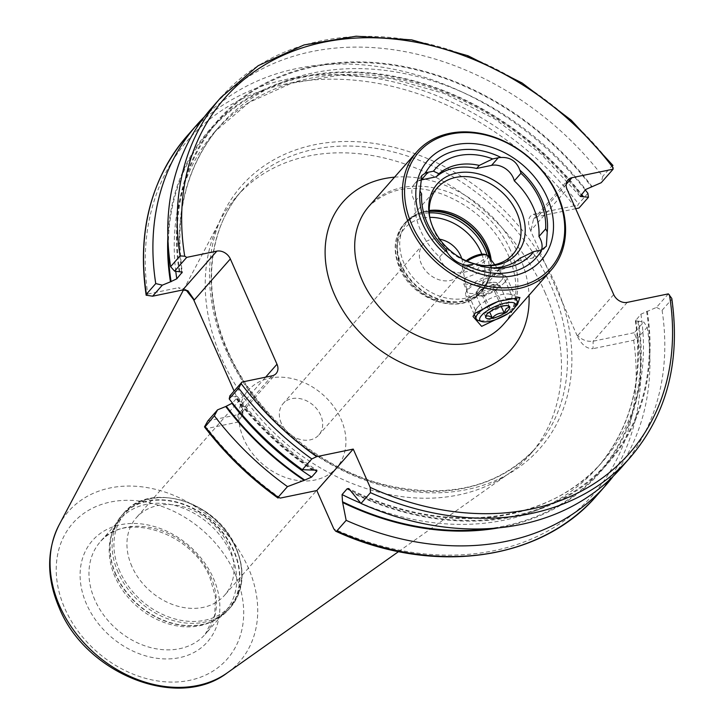 <?xml version="1.0" encoding="UTF-8"?>
<svg xmlns="http://www.w3.org/2000/svg" width="724" height="724" viewBox="0 0 724 724"><rect width="100%" height="100%" fill="white"/><g stroke="black" fill="none" stroke-linecap="round" stroke-linejoin="round"><path stroke-width="0.54" stroke-dasharray="3.62 2.71" d="M477.74 307.012A19.575 6.19 156.1 0 0 476.22 309.257A19.575 6.19 156.1 0 0 476.03 311.591A19.575 6.19 156.1 0 0 491.035 311.411A19.575 6.19 156.1 0 0 510.121 300.315A19.575 6.19 156.1 0 0 511.832 295.727A19.575 6.19 156.1 0 0 509.968 294.297A19.575 6.19 156.1 0 0 493.768 297.021A19.575 6.19 156.1 0 0 477.74 307.012M464.935 278.097L463.722 283.817L479.65 285.636L497.307 271.409L499.524 267.952L485.388 270.152L464.935 278.097M515.244 306.886L507.732 313.8M419.422 180.43A17.901 14.009 41.3 0 0 414.707 183.615A17.901 14.009 41.3 0 0 413.359 198.485A17.901 14.009 41.3 0 0 414.961 201.417L421.621 193.833M414.961 201.417A68.11 53.314 41.3 0 0 420.653 230.612A68.11 53.314 41.3 0 0 439.613 257.056L446.274 249.472M439.613 257.056A17.901 14.009 41.3 0 0 440.663 260.106A17.901 14.009 41.3 0 0 462.346 272.568L477.306 269.473L479.994 266.423L474.519 263.844M491.18 260.025A50.345 39.413 -138.7 0 1 489.985 275.962A50.345 39.413 -138.7 0 1 483.433 287.89A50.345 39.413 -138.7 0 1 441.767 296.849A50.345 39.413 -138.7 0 1 403.983 263.264A50.345 39.413 -138.7 0 1 407.784 221.435A50.345 39.413 -138.7 0 1 418.762 213.399A50.345 39.413 -138.7 0 1 429.223 210.503M483.306 265.482A50.345 39.413 -138.7 0 1 482.22 265.4A50.345 39.413 -138.7 0 1 433.495 229.671A50.345 39.413 -138.7 0 1 430.237 219.734A50.345 39.413 -138.7 0 1 430.02 218.666M115.125 577.01A69.92 54.743 -138.7 0 1 111.297 535.47A69.92 54.743 -138.7 0 1 120.401 518.9A69.92 54.743 -138.7 0 1 178.267 506.456A69.92 54.743 -138.7 0 1 230.757 553.091A69.92 54.743 -138.7 0 1 225.472 611.201A69.92 54.743 -138.7 0 1 210.213 622.359A69.92 54.743 -138.7 0 1 115.125 577.01M131.922 566.503A58.735 45.983 -138.7 0 1 136.356 517.696A58.735 45.983 -138.7 0 1 184.955 507.243A58.735 45.983 -138.7 0 1 229.046 546.421A58.735 45.983 -138.7 0 1 224.612 595.228A58.735 45.983 -138.7 0 1 176.004 605.68A58.735 45.983 -138.7 0 1 131.922 566.503M243.825 439.115A58.735 45.983 -138.7 0 1 248.26 390.308A58.735 45.983 -138.7 0 1 296.858 379.856A58.735 45.983 -138.7 0 1 340.95 419.033A58.735 45.983 -138.7 0 1 336.515 467.84A58.735 45.983 -138.7 0 1 287.917 478.293A58.735 45.983 -138.7 0 1 243.825 439.115M281.355 423.323A23.774 18.616 -138.7 0 1 283.156 403.567A23.774 18.616 -138.7 0 1 302.822 399.331A23.774 18.616 -138.7 0 1 320.669 415.187A23.774 18.616 -138.7 0 1 318.877 434.943A23.774 18.616 -138.7 0 1 299.202 439.178A23.774 18.616 -138.7 0 1 281.355 423.323M461.695 258.549A23.774 18.616 -138.7 0 1 458.871 275.582A23.774 18.616 -138.7 0 1 439.197 279.808A23.774 18.616 -138.7 0 1 421.359 263.952A23.774 18.616 -138.7 0 1 423.151 244.196A23.774 18.616 -138.7 0 1 439.676 239.21M613.708 294.587L577.698 335.583L577.671 336.868L562.557 302.759A198.72 155.57 41.3 0 0 555.018 283.174A198.72 155.57 41.3 0 0 545.389 264.025L530.276 229.915L531.045 230.304L567.055 189.299M544.891 292.116A195.371 152.945 -138.7 0 1 530.131 454.464A195.371 152.945 -138.7 0 1 509.117 473.36A195.371 152.945 -138.7 0 1 221.816 358.932A195.371 152.945 -138.7 0 1 220.548 219.861A195.371 152.945 -138.7 0 1 236.576 196.584A195.371 152.945 -138.7 0 1 398.236 161.805A195.371 152.945 -138.7 0 1 544.891 292.116M490.248 267.789A58.735 45.983 -138.7 0 1 487.931 267.645A58.735 45.983 -138.7 0 1 479.994 266.423M520.366 258.07L517.678 261.129A58.735 45.983 -138.7 0 1 477.306 269.473M204.476 426.87L207.308 428.436L237.789 422.137L242.775 414.626L240.956 406.499L234.096 391.032M312.913 470.347A259.744 203.335 -138.7 0 1 234.495 396.526L237.472 396.58L237.146 397.693L232.431 403.06M229.87 395.847L234.495 396.526M587.888 193.29L578.539 203.924L577.58 205.833L578.992 208.014M146.176 295.292L147.759 294.044A269.21 210.747 -138.7 0 1 287.238 83.667A269.21 210.747 -138.7 0 1 574.096 205.878L577.58 205.833M204.367 116.863A272.568 213.372 -138.7 0 1 585.273 189.941M167.85 237.21A259.744 203.335 -138.7 0 1 325.121 73.052A259.744 203.335 -138.7 0 1 581.499 194.231M179.235 271.844A259.744 203.335 -138.7 0 1 313.411 66.228A259.744 203.335 -138.7 0 1 591.988 186.475M211.508 108.157A272.568 213.372 -138.7 0 1 602.739 176.385L601.228 182.701M612.966 165.47L612.196 165.615L602.739 176.385M186.095 290.071L183.987 288.776L178.231 287.745L182.674 289.98M147.759 294.044L178.231 287.745M574.096 205.878L533.452 214.277C528.258 216.304 527.199 221.517 530.276 229.915M577.671 336.868C581.924 345.022 587.037 348.959 593.001 348.669L593.146 341.203L627.265 302.379M636.206 338.135L637.889 337.855L647.229 327.221L643.717 321.936L634.251 332.705L636.206 338.135L633.654 340.271L593.001 348.669M647.229 327.221A272.568 213.372 -138.7 0 1 613.337 476.13M668.361 293.872L656.487 307.392L640.912 314.189L635.401 320.895L638.468 321.157A259.744 203.335 -138.7 0 1 498.7 527.85M638.468 321.157L643.717 321.936M647.247 311.166A259.744 203.335 -138.7 0 1 351.647 492.619M656.487 307.392L662.089 310.306A272.568 213.372 -138.7 0 1 621.056 467.93M662.089 310.306L671.546 299.546L671.781 298.415M562.557 302.759L545.389 264.025A198.72 155.57 -138.7 0 0 305.202 146.981A198.72 155.57 -138.7 0 0 226.395 351.14A198.72 155.57 -138.7 0 0 457.713 491.153A198.72 155.57 -138.7 0 0 562.557 302.759M634.251 332.705L593.146 341.203C587.173 341.882 582.024 340.009 577.698 335.583M575.652 208.711L537.896 216.521L533.525 219.137L531.045 230.304M207.869 420.888L237.934 414.671L241.771 412.653L242.866 409.838L240.983 405.223L265.627 377.168M517.678 261.129L532.647 258.034A17.901 14.009 41.3 0 0 539.217 254.314A17.901 14.009 41.3 0 0 541.643 249.735M482.718 296.36L494.619 291.428L497.27 288.405A11.186 3.539 156.1 0 0 498.248 285.79A11.186 3.539 156.1 0 0 496.619 284.831A11.186 3.539 156.1 0 0 487.37 286.749A11.186 3.539 156.1 0 0 478.772 292.234L476.111 295.256L482.718 296.36L489.623 311.944M477.695 289.808A11.186 3.539 -23.9 0 1 494.655 282.324A11.186 3.539 -23.9 0 1 497.171 283.365A11.186 3.539 -23.9 0 1 496.193 285.98A11.186 3.539 -23.9 0 1 485.288 292.324A11.186 3.539 -23.9 0 1 476.718 292.424A11.186 3.539 -23.9 0 1 477.641 289.872A11.186 3.539 -23.9 0 1 477.695 289.808M516.864 303.338A22.372 7.077 -23.9 0 1 515.117 305.899A22.372 7.077 -23.9 0 1 496.809 317.32A22.372 7.077 -23.9 0 1 478.283 320.433M504.673 282.333A22.372 7.077 -23.9 0 1 482.863 295.012A22.372 7.077 -23.9 0 1 465.713 295.22A22.372 7.077 -23.9 0 1 465.93 292.541A22.372 7.077 -23.9 0 1 467.677 289.98A22.372 7.077 -23.9 0 1 485.985 278.559A22.372 7.077 -23.9 0 1 504.501 275.455A22.372 7.077 -23.9 0 1 506.628 277.093A22.372 7.077 -23.9 0 1 504.673 282.333M501.343 280.414A19.629 6.208 -23.9 0 1 481.551 291.754A19.629 6.208 -23.9 0 1 467.034 291.283A19.629 6.208 -23.9 0 1 467.36 289.374A19.629 6.208 -23.9 0 1 468.89 287.129A19.629 6.208 -23.9 0 1 484.953 277.111A19.629 6.208 -23.9 0 1 501.189 274.378A19.629 6.208 -23.9 0 1 502.827 275.419A19.629 6.208 -23.9 0 1 501.343 280.414M487.949 255.744A13.982 4.425 -23.9 0 1 486.899 259.301A13.982 4.425 -23.9 0 1 472.799 267.382A13.982 4.425 -23.9 0 1 462.455 267.047A13.982 4.425 -23.9 0 1 462.681 265.69A13.982 4.425 -23.9 0 1 463.776 264.088A13.982 4.425 -23.9 0 1 467.143 261.192M484.772 254.35A12.308 3.891 -23.9 0 1 484.863 258.133A12.308 3.891 -23.9 0 1 470.998 265.672A12.308 3.891 -23.9 0 1 463.559 263.753A12.308 3.891 -23.9 0 1 464.518 262.341A12.308 3.891 -23.9 0 1 466.184 260.776M486.175 315.248L487.686 312.37L491.008 310.849C494.076 307.266 498.04 305.618 502.909 305.917L506.185 305.13L507.388 305.655M500.175 300.786A22.372 7.077 -23.9 0 1 506.8 299.075M476.111 295.256L485.704 316.886M481.424 289.211L478.772 292.234A11.186 3.539 156.1 0 0 477.786 294.849A11.186 3.539 156.1 0 0 479.415 295.808A11.186 3.539 156.1 0 0 488.664 293.89A11.186 3.539 156.1 0 0 497.27 288.405L499.922 285.383L493.325 284.279L481.424 289.211L491.008 310.849M493.325 284.279L502.909 305.917M499.922 285.383L509.506 307.021M494.619 291.428L501.27 306.451M510.302 249.943A89.505 70.065 41.3 0 0 443.124 190.249A89.505 70.065 41.3 0 0 369.059 206.177C389.974 186.955 415.305 183.317 445.034 195.254C474.093 207.39 495.198 227.363 508.348 255.183C515.741 272.613 517.75 288.496 514.375 302.831C512.357 311.275 508.746 318.433 503.542 324.316A89.505 70.065 41.3 0 0 510.302 249.943M394.553 177.163A111.876 87.586 -138.7 0 1 519.615 256.577A111.876 87.586 -138.7 0 1 529.036 295.302M462.346 272.568L469.007 264.984M481.822 254.169A48.11 37.657 -138.7 0 1 458.31 301.845A48.11 37.657 -138.7 0 1 401.232 268.115A48.11 37.657 -138.7 0 1 429.784 217.372M487.062 255.101A51.467 40.291 -138.7 0 1 481.053 292.288A51.467 40.291 -138.7 0 1 438.473 301.446A51.467 40.291 -138.7 0 1 399.838 267.12A51.467 40.291 -138.7 0 1 403.73 224.359A51.467 40.291 -138.7 0 1 429.287 212.865M489.524 257.825A51.467 40.291 -138.7 0 1 482.374 290.786A51.467 40.291 -138.7 0 1 439.785 299.944A51.467 40.291 -138.7 0 1 401.159 265.618A51.467 40.291 -138.7 0 1 405.042 222.856A51.467 40.291 -138.7 0 1 429.232 211.444M489.994 258.45A51.35 40.2 -138.7 0 1 489.334 278.134A51.35 40.2 -138.7 0 1 448.192 301.284A51.35 40.2 -138.7 0 1 401.612 265.192A51.35 40.2 -138.7 0 1 416.689 214.322A51.35 40.2 -138.7 0 1 429.223 211.173M94.907 600.024A69.92 54.743 -138.7 0 1 100.193 541.914A69.92 54.743 -138.7 0 1 158.049 529.47A69.92 54.743 -138.7 0 1 210.539 576.105A69.92 54.743 -138.7 0 1 205.254 634.215A69.92 54.743 -138.7 0 1 147.397 646.659A69.92 54.743 -138.7 0 1 94.907 600.024M115.958 575.146A71.106 55.667 -138.7 0 1 112.066 532.909A71.106 55.667 -138.7 0 1 169.036 500.854A71.106 55.667 -138.7 0 1 233.544 550.828A71.106 55.667 -138.7 0 1 212.657 621.273A71.106 55.667 -138.7 0 1 115.958 575.146M116.13 574.892A71.178 55.721 -138.7 0 1 121.505 515.741A71.178 55.721 -138.7 0 1 180.412 503.071A71.178 55.721 -138.7 0 1 233.843 550.548A71.178 55.721 -138.7 0 1 228.467 609.699A71.178 55.721 -138.7 0 1 169.561 622.369A71.178 55.721 -138.7 0 1 116.13 574.892M118.148 572.603A71.178 55.721 -138.7 0 1 123.523 513.443A71.178 55.721 -138.7 0 1 182.421 500.773A71.178 55.721 -138.7 0 1 235.861 548.258A71.178 55.721 -138.7 0 1 230.476 607.409A71.178 55.721 -138.7 0 1 171.579 620.079A71.178 55.721 -138.7 0 1 118.148 572.603M119.867 571.498A70.065 54.852 -138.7 0 1 150.873 498.755A70.065 54.852 -138.7 0 1 235.725 547.543A70.065 54.852 -138.7 0 1 204.729 620.287A70.065 54.852 -138.7 0 1 119.867 571.498M227.788 352.136A195.371 152.945 -138.7 0 1 242.549 189.788A195.371 152.945 -138.7 0 1 404.209 155.008A195.371 152.945 -138.7 0 1 550.864 285.319A195.371 152.945 -138.7 0 1 536.104 447.667A195.371 152.945 -138.7 0 1 374.444 482.437A195.371 152.945 -138.7 0 1 227.788 352.136M58.997 525.135A113.876 89.152 -138.7 0 1 152.999 488.745A113.876 89.152 -138.7 0 1 248.061 567.254A113.876 89.152 -138.7 0 1 227.209 672.895M234.974 573.625A102.808 80.482 -138.7 0 1 189.48 680.37A102.808 80.482 -138.7 0 1 64.961 608.784A102.808 80.482 -138.7 0 1 110.455 502.031A102.808 80.482 -138.7 0 1 234.974 573.625M213.336 578.096A76.635 59.992 -138.7 0 1 179.416 657.673A76.635 59.992 -138.7 0 1 86.599 604.305A76.635 59.992 -138.7 0 1 120.51 524.737A76.635 59.992 -138.7 0 1 213.336 578.096M280.288 498.085A269.21 210.747 -138.7 0 1 207.308 428.436M314.822 470.003A254.522 199.254 -138.7 0 1 237.146 397.693M313.718 470.184A259.002 202.756 -138.7 0 1 235.128 396.399M187.308 135.705A272.568 213.372 -138.7 0 1 578.539 203.924M168.312 246.422A259.002 202.756 -138.7 0 1 320.904 74.219A259.002 202.756 -138.7 0 1 581.101 194.684M175.769 271.328A254.522 199.254 -138.7 0 1 215.082 131.424A254.522 199.254 -138.7 0 1 580.558 195.308M181.688 271.618A254.522 199.254 -138.7 0 1 220.187 125.614A254.522 199.254 -138.7 0 1 585.653 189.498M179.878 271.708A259.002 202.756 -138.7 0 1 313.691 66.87A259.002 202.756 -138.7 0 1 591.345 186.611M220.965 97.396A272.568 213.372 -138.7 0 1 612.196 165.615M633.654 340.271A269.21 210.747 -138.7 0 1 333.8 528.855M637.889 337.855A272.568 213.372 -138.7 0 1 596.857 495.469M637.826 321.293A259.002 202.756 -138.7 0 1 489.505 528.583M635.808 319.999A254.522 199.254 -138.7 0 1 597.517 467.378A254.522 199.254 -138.7 0 1 360.778 503.171M640.912 314.189A254.522 199.254 -138.7 0 1 602.621 461.577A254.522 199.254 -138.7 0 1 350.57 490.438M646.604 311.302A259.002 202.756 -138.7 0 1 351.267 491.777M671.546 299.546A272.568 213.372 -138.7 0 1 630.504 457.161M566.132 184.376L537.896 216.521L533.452 214.277M272.043 375.837L237.934 414.671L237.789 422.137M240.956 406.499L240.983 405.223M532.647 258.034L539.308 250.45M463.722 283.817L476.03 311.591M476.22 309.257L473.044 316.298M489.985 275.962L489.334 278.134L481.053 292.288C461.84 316.488 412.734 301.166 399.548 267.907C392.58 251.038 393.974 236.522 403.73 224.359L416.689 214.322L418.762 213.399M437.296 187.833L407.784 221.435M430.237 219.734L429.766 217.571M120.401 518.9L100.193 541.914C123.207 510.945 191.779 531.407 209.951 577.68L215.426 596.947L214.729 615.138L205.254 634.215L225.472 611.201M111.297 535.47L112.066 532.909L121.505 515.741L123.523 513.443C149.551 480.338 217.77 501.56 236.051 547.733C245.626 571.001 243.771 590.893 230.476 607.409L228.467 609.699L212.657 621.273L210.213 622.359M248.26 390.308L136.356 517.696M423.151 244.196L283.156 403.567M530.131 454.464L536.104 447.667C499.198 486.845 449.133 499.307 385.892 485.062C319.393 468.926 255.463 414.78 228.087 351.348C201.507 292.559 207.417 228.856 242.549 189.788L236.576 196.584M398.607 551.57L509.117 473.36M487.931 267.645L492.7 268.043M237.472 396.58C259.735 425.486 286.188 450.02 316.841 470.193M580.232 196.421L541.163 154.004L495.098 119.116L444.455 93.559L391.856 78.654L340.045 75.142L291.718 83.17L249.355 102.265L215.082 131.424L220.187 125.614C186.738 164.9 174.104 213.734 182.303 272.097M635.401 320.895C643.6 379.267 630.966 428.092 597.517 467.378L602.621 461.577C549.362 524.629 442.029 536.43 348.733 488.528M183.507 289.862L220.548 219.861M458.871 275.582L318.877 434.943M336.515 467.84L224.612 595.228M241.771 412.653L276.152 373.521M242.775 414.626L242.866 409.838M187.887 290.74L183.987 288.776M533.525 219.137L567.906 180.005M482.22 265.4L484.428 265.59M512.945 254.287L483.433 287.89M414.707 183.615L421.83 175.507M539.217 254.314L546.33 246.214M509.968 294.297L519.923 297.51M499.524 267.952L511.832 295.727M498.248 285.79L497.171 283.365M477.641 289.872L484.356 282.061L494.655 282.324M474.202 314.361L465.713 295.22M467.36 289.374L465.93 292.541M462.455 267.047L467.034 291.283M463.559 263.753L462.681 265.69M506.185 305.13L508.465 305.863M486.619 314.098L485.804 315.908M494.7 264.676L502.827 275.419M501.189 274.378L504.501 275.455M515.642 297.437L506.628 277.093M477.786 294.849L476.718 292.424"/><path stroke-width="1.09" d="M507.732 313.8L481.659 326.352L472.971 316.451L475.071 313.284L498.166 301.374L519.923 297.51L517.443 304.523L515.244 306.886M421.621 193.833A17.901 14.009 -138.7 0 1 420.02 190.901A17.901 14.009 -138.7 0 1 419.992 190.846L421.83 175.507L425.368 173.136A70.119 54.897 -138.7 0 1 501.044 157.479C510.239 157.045 516.52 161.28 519.895 170.185A70.119 54.897 -138.7 0 1 541.597 199.39A70.119 54.897 -138.7 0 1 547.254 231.924L546.33 246.214L541.887 249.635A17.901 14.009 -138.7 0 1 539.308 250.45L533.787 251.59A64.327 50.363 -138.7 0 1 492.7 268.043A64.327 50.363 -138.7 0 1 474.519 263.844L469.007 264.984A17.901 14.009 -138.7 0 1 466.202 265.283C458.627 263.88 452.337 259.644 447.351 252.586A17.901 14.009 -138.7 0 1 447.323 252.522A17.901 14.009 -138.7 0 1 446.274 249.472A68.11 53.314 -138.7 0 1 427.314 223.028A68.11 53.314 -138.7 0 1 421.621 193.833M557.272 195.19A87.821 68.753 -138.7 0 1 518.411 286.378A87.821 68.753 -138.7 0 1 412.037 225.227A87.821 68.753 -138.7 0 1 450.898 134.03A87.821 68.753 -138.7 0 1 557.272 195.19M557.969 195.688A89.505 70.065 -138.7 0 1 551.208 270.061A89.505 70.065 -138.7 0 1 477.152 285.989A89.505 70.065 -138.7 0 1 409.965 226.295A89.505 70.065 -138.7 0 1 416.725 151.922A89.505 70.065 -138.7 0 1 490.791 135.985A89.505 70.065 -138.7 0 1 557.969 195.688M429.223 210.503A50.345 39.413 -138.7 0 1 487.234 246.051A50.345 39.413 -138.7 0 1 491.18 260.025M430.02 218.666A50.345 39.413 -138.7 0 1 437.296 187.833A50.345 39.413 -138.7 0 1 478.962 178.873A50.345 39.413 -138.7 0 1 516.755 212.449A50.345 39.413 -138.7 0 1 512.945 254.287A50.345 39.413 -138.7 0 1 483.306 265.482M433.196 228.015A52.933 41.431 -138.7 0 1 429.766 217.571A52.933 41.431 -138.7 0 1 461.65 172.339A52.933 41.431 -138.7 0 1 520.728 209.915A52.933 41.431 -138.7 0 1 484.428 265.59A52.933 41.431 -138.7 0 1 433.196 228.015M447.351 252.586A70.119 54.897 -138.7 0 1 425.649 223.372A70.119 54.897 -138.7 0 1 419.992 190.846M422.219 223.119A75.522 59.115 -138.7 0 1 455.631 144.71A75.522 59.115 -138.7 0 1 547.1 197.29A75.522 59.115 -138.7 0 1 513.678 275.708A75.522 59.115 -138.7 0 1 422.219 223.119M439.676 239.21A23.774 18.616 -138.7 0 1 460.672 255.825A23.774 18.616 -138.7 0 1 461.695 258.549M541.887 249.635A70.119 54.897 -138.7 0 1 466.202 265.283M519.895 170.185A17.901 14.009 -138.7 0 1 520.972 173.289A68.11 53.314 -138.7 0 1 545.625 228.929A17.901 14.009 -138.7 0 1 547.254 231.924M425.368 173.136A17.901 14.009 -138.7 0 1 427.938 172.321L433.459 171.181A64.327 50.363 -138.7 0 1 492.727 158.918L498.239 157.778A17.901 14.009 -138.7 0 1 501.044 157.479M533.787 251.59L520.366 258.07A58.735 45.983 -138.7 0 1 490.248 267.789M613.337 476.13A272.568 213.372 -138.7 0 1 606.196 484.836A272.568 213.372 -138.7 0 1 346.163 520.348L336.814 530.982L335.683 531.199L333.8 528.855L316.822 490.537L280.288 498.085L278.134 497.252L287.482 486.619A272.568 213.372 -138.7 0 1 214.358 415.829L204.729 427.232C225.562 454.364 249.997 477.976 278.043 498.067M278.034 498.067L278.134 497.252A272.568 213.372 -138.7 0 1 205.019 426.463M287.482 486.619L304.134 480.338A259.744 203.335 -138.7 0 1 225.716 406.517L217.571 409.847L214.358 415.829M304.134 480.338L311.646 477.071L316.75 471.27L316.841 470.193L302.333 469.704A272.568 213.372 -138.7 0 1 229.218 398.915L229.87 395.847L241.979 382.055L238.676 388.154L229.218 398.915M232.431 403.06L225.716 406.517M302.333 469.704L311.791 458.944L316.696 456.645L353.231 449.088L370.208 487.406L370.471 492.673L361.014 503.442L348.733 488.528L347.167 488.754L342.072 494.564L342.497 501.759L346.163 520.348M155.75 283.573L162.312 285.156L152.61 296.197L146.148 295.184C137.026 231.979 150.746 178.819 187.308 135.705A272.568 213.372 -138.7 0 0 146.411 294.206L155.75 283.573A272.568 213.372 -138.7 0 1 196.657 125.071A272.568 213.372 -138.7 0 1 204.367 116.863M146.176 295.292L146.411 294.206M585.273 189.941A272.568 213.372 -138.7 0 1 587.888 193.29L588.458 197.245L580.241 196.412L585.653 189.498L601.228 182.701L613.11 169.19L572.005 177.688L566.132 184.376M162.312 285.156L170.457 281.826A259.744 203.335 -138.7 0 1 167.85 237.21M581.499 194.231A259.744 203.335 -138.7 0 1 583.209 196.466M170.457 281.826L176.792 278.803L182.303 272.097L174.611 271.156L170.611 266.667A272.568 213.372 -138.7 0 1 211.508 108.157L220.965 97.396A272.568 213.372 -138.7 0 0 180.068 255.898L184.729 256.215L186.729 257.364L216.793 251.147A11.186 8.76 -138.7 0 1 230.341 258.939L276.993 364.217A11.186 8.76 -138.7 0 1 276.152 373.521A11.186 8.76 -138.7 0 1 272.043 375.837L241.979 382.055M170.611 266.667L180.068 255.898M613.11 169.19L612.196 165.615M234.096 391.032L193.561 299.555L186.095 290.071M498.7 527.85A259.744 203.335 -138.7 0 1 342.868 502.61M370.471 492.673A272.568 213.372 -138.7 0 0 630.504 457.161L621.056 467.93A272.568 213.372 -138.7 0 1 361.014 503.442M630.504 457.161C666.922 414.246 680.678 361.33 671.781 298.415L668.361 293.872L627.265 302.379A11.186 8.76 -138.7 0 1 613.708 294.587L567.055 189.299A11.186 8.76 -138.7 0 1 567.906 180.005A11.186 8.76 -138.7 0 1 572.005 177.688M588.458 197.245L578.992 208.014L575.652 208.711M152.61 296.197L182.674 289.98L216.793 251.147M204.476 426.87L207.869 420.888L217.571 409.847M186.729 257.364L174.611 271.156M230.341 258.939L194.322 299.935L187.887 290.74L182.674 289.98M316.822 490.537L353.231 449.088M433.459 171.181L438.925 173.751A58.735 45.983 -138.7 0 1 479.297 165.407L492.727 158.918M438.925 173.751L436.246 176.81A58.735 45.983 -138.7 0 1 476.618 168.457L479.297 165.407M436.246 176.81L421.278 179.905A17.901 14.009 41.3 0 0 419.422 180.43M541.643 249.735A17.901 14.009 41.3 0 0 538.964 236.513A68.11 53.314 41.3 0 0 514.312 180.873A17.901 14.009 41.3 0 0 491.578 165.362L476.618 168.457M538.964 236.513L545.625 228.929M514.312 180.873L520.972 173.289M481.65 321.519A19.575 6.19 -23.9 0 1 481.505 315.501A19.575 6.19 -23.9 0 1 503.56 303.51A19.575 6.19 -23.9 0 1 515.407 306.56A19.575 6.19 -23.9 0 1 513.886 308.804A19.575 6.19 -23.9 0 1 497.859 318.795A19.575 6.19 -23.9 0 1 481.65 321.519L478.283 320.433A22.372 7.077 -23.9 0 1 476.166 318.795A22.372 7.077 -23.9 0 1 478.121 313.555A22.372 7.077 -23.9 0 1 500.175 300.786M507.388 305.655L509.506 307.021L506.194 308.542L504.203 313.058C499.406 312.732 495.433 314.379 492.302 317.99C489.252 315.673 487.053 315.302 485.704 316.886L486.175 315.248M486.827 314.397A13.15 4.154 -23.9 0 1 497.587 307.691A13.15 4.154 -23.9 0 1 508.465 305.863A13.15 4.154 -23.9 0 1 508.565 309.908A13.15 4.154 -23.9 0 1 493.75 317.954A13.15 4.154 -23.9 0 1 485.804 315.908A13.15 4.154 -23.9 0 1 486.827 314.397M506.8 299.075A22.372 7.077 -23.9 0 1 517.072 300.659A22.372 7.077 -23.9 0 1 516.864 303.338L515.407 306.56M466.184 260.776A12.308 3.891 -23.9 0 1 484.772 254.35L486.79 255.002A13.982 4.425 -23.9 0 1 487.949 255.744L494.7 264.676M467.143 261.192A13.982 4.425 -23.9 0 1 486.79 255.002M489.623 311.944L492.302 317.99M501.27 306.451L504.203 313.058M416.725 151.922L369.059 206.177A89.505 70.065 41.3 0 0 362.299 280.559A89.505 70.065 41.3 0 0 429.486 340.253A89.505 70.065 41.3 0 0 503.542 324.316L551.208 270.061M529.036 295.302A111.876 87.586 -138.7 0 1 451.17 374.616A111.876 87.586 -138.7 0 1 334.606 294.84A111.876 87.586 -138.7 0 1 394.553 177.163M429.784 217.372A48.11 37.657 -138.7 0 1 480.79 251.662A48.11 37.657 -138.7 0 1 481.822 254.169M429.287 212.865A51.467 40.291 -138.7 0 1 484.944 249.518A51.467 40.291 -138.7 0 1 487.062 255.101M429.232 211.444A51.467 40.291 -138.7 0 1 486.266 248.015A51.467 40.291 -138.7 0 1 489.524 257.825M429.223 211.173A51.35 40.2 -138.7 0 1 486.528 247.635A51.35 40.2 -138.7 0 1 489.994 258.45M398.607 551.57L227.209 672.895A113.876 89.152 -138.7 0 1 59.739 606.196A113.876 89.152 -138.7 0 1 58.997 525.135L183.507 289.862M304.94 480.175A259.002 202.756 -138.7 0 1 226.359 406.381M311.646 477.071A254.522 199.254 -138.7 0 1 232.051 403.494M316.75 471.27A254.522 199.254 -138.7 0 1 314.822 470.003M311.791 458.944A272.568 213.372 -138.7 0 1 238.676 388.154M316.696 456.645A269.21 210.747 -138.7 0 1 241.255 383.765M171.099 281.699A259.002 202.756 -138.7 0 1 168.312 246.422M581.101 194.684A259.002 202.756 -138.7 0 1 582.576 196.602M176.792 278.803A254.522 199.254 -138.7 0 1 175.769 271.328M181.896 273.002A254.522 199.254 -138.7 0 1 181.688 271.618M184.729 256.215A269.21 210.747 -138.7 0 1 323.809 42.191A269.21 210.747 -138.7 0 1 613.219 167.968M606.196 484.836L596.857 495.469A272.568 213.372 -138.7 0 1 336.814 530.982M489.505 528.583A259.002 202.756 -138.7 0 1 342.497 501.759M360.778 503.171A254.522 199.254 -138.7 0 1 342.072 494.564M350.57 490.438A254.522 199.254 -138.7 0 1 347.167 488.754M669.438 294.849A269.21 210.747 -138.7 0 1 370.208 487.406M265.627 377.168L276.993 364.217M194.322 299.935L193.561 299.555M421.278 179.905L427.938 172.321M491.578 165.362L498.239 157.778M227.209 672.895C177.697 710.814 85.993 673.754 59.323 608.088C46.535 578.241 46.426 550.593 58.997 525.135M196.657 125.071L187.308 135.705M612.966 165.47L571.272 120.202L522.113 82.998L468.003 55.748L411.712 39.874L356.118 36.2L304.044 44.942L258.197 65.685L220.965 97.396M596.857 495.469C541.009 561.154 432.418 575.761 335.683 531.199M476.166 318.795L474.202 314.361M517.072 300.659L515.642 297.437"/></g></svg>
